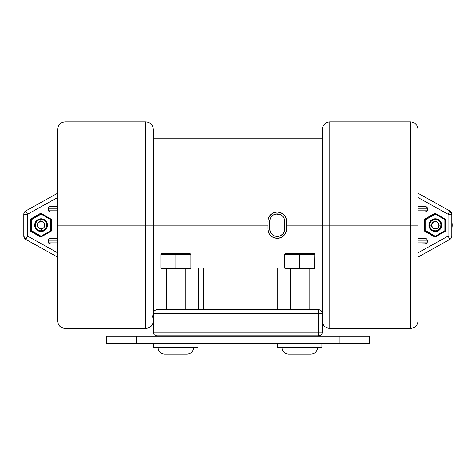 <?xml version="1.0" encoding="UTF-8"?>
<svg xmlns="http://www.w3.org/2000/svg" width="476" height="476" viewBox="0 0 476 476"><rect width="100%" height="100%" fill="white"/><g stroke="black" fill="none" stroke-linecap="round" stroke-linejoin="round"><path stroke-width="0.71" d="M57.59 131.269L57.59 225.172L57.59 129.43L57.59 225.172L65.099 225.172L65.099 328.422L145.823 328.422L145.823 121.921L65.099 121.921L65.099 225.172L145.823 225.172L145.823 121.921L145.823 225.172L153.331 225.172L153.331 129.43L153.331 225.172L267.851 225.172L268.03 219.585L269.428 216.205L272.016 213.617L273.64 212.748L277.234 212.028L280.834 212.748L282.452 213.611L285.035 216.199L286.439 219.579L286.623 225.172L322.294 225.172L322.294 129.43L322.294 225.172L410.526 225.172L410.526 121.921C415.084 122.368 417.583 124.873 418.035 129.43M153.331 131.269L153.331 225.172L65.099 225.172L65.099 328.422L65.099 121.921L65.099 225.172L57.59 225.172L57.59 319.075M37.622 215.241A10.514 10.514 0 0 0 35.813 216.068A10.514 10.514 0 0 1 37.622 215.241M35.813 234.275A10.514 10.514 0 0 0 37.622 235.102A10.514 10.514 0 0 1 35.813 234.275M36.557 229.688L34.813 226.415L34.688 225.172L35.438 225.172L34.688 225.172L34.813 223.928L36.557 220.656L38.627 219.275L41.073 218.787L44.619 219.864L46.969 222.726L47.451 225.172A6.384 6.384 0 0 1 41.073 231.556A6.384 6.384 0 0 1 34.688 225.172A6.384 6.384 0 0 1 41.073 218.787A6.384 6.384 0 0 1 47.451 225.172L46.969 227.611L45.583 229.688L43.512 231.068L41.073 231.556L38.627 231.068L36.557 229.688L34.813 226.415L34.813 223.928M46.702 225.172L47.451 225.172L46.702 225.172M41.394 230.795A5.635 5.635 0 0 1 35.45 225.499A5.635 5.635 0 0 1 40.746 219.549A5.635 5.635 0 0 0 35.45 225.499A5.635 5.635 0 0 0 41.394 230.795L41.287 228.92A3.754 3.754 0 0 1 37.324 225.386A3.754 3.754 0 0 1 40.853 221.423L40.746 219.549L40.853 221.423L38.27 222.673L37.324 225.386L38.574 227.974L41.287 228.92L43.875 227.671L44.821 224.958L43.566 222.369L40.853 221.423A3.754 3.754 0 0 1 44.821 224.958A3.754 3.754 0 0 1 41.287 228.92L41.394 230.795A5.635 5.635 0 0 0 46.696 224.845A5.635 5.635 0 0 0 40.746 219.549A5.635 5.635 0 0 1 46.696 224.845A5.635 5.635 0 0 1 41.394 230.795L42.489 230.622M410.526 121.921L329.803 121.921L329.803 225.172L329.803 121.921L329.803 225.172L322.294 225.172L322.294 131.269M418.035 131.269L418.035 225.172L410.526 225.172L410.526 121.921L410.526 225.172L418.035 225.172L418.035 129.43L418.035 319.075M427.418 210.231L427.216 207.56L425.782 206.542L418.035 206.4L425.782 206.542L426.645 206.947L427.418 208.274L418.035 208.274L427.418 208.274L427.418 210.154L418.035 210.154L427.418 210.154L427.216 210.874L427.418 210.231M451.873 228.468L452.2 225.172L451.825 221.632A16.898 16.898 0 0 1 452.2 225.172L451.873 221.875M430.792 229.688L429.043 226.415L428.924 225.172L429.673 225.172A5.635 5.635 0 0 1 435.302 219.537A5.635 5.635 0 0 1 440.937 225.172L441.686 225.172A6.384 6.384 0 0 1 435.302 231.556A6.384 6.384 0 0 1 428.924 225.172L429.406 222.726L430.792 220.656L432.862 219.275L435.302 218.787L437.747 219.275L439.818 220.656L441.198 222.726L441.686 225.172L441.198 227.611L439.818 229.688L437.747 231.068L435.302 231.556L432.862 231.068L430.792 229.688L429.406 227.611L428.924 225.172A6.384 6.384 0 0 1 435.302 218.787A6.384 6.384 0 0 1 441.686 225.172L440.937 225.172A5.635 5.635 0 0 0 435.302 219.537A5.635 5.635 0 0 0 429.673 225.172L431.548 225.172A3.754 3.754 0 0 1 435.302 221.417A3.754 3.754 0 0 1 439.056 225.172L440.937 225.172L439.056 225.172L437.962 222.518L435.302 221.417L432.648 222.518L431.548 225.172L432.648 227.825L435.302 228.926L437.962 227.825L439.056 225.172A3.754 3.754 0 0 1 435.302 228.926A3.754 3.754 0 0 1 431.548 225.172L429.673 225.172A5.635 5.635 0 0 0 435.302 230.8A5.635 5.635 0 0 0 440.937 225.172A5.635 5.635 0 0 1 435.302 230.8A5.635 5.635 0 0 1 429.673 225.172L428.924 225.172L429.043 223.928M268.976 233.383L267.851 228.926L267.851 225.172L153.331 225.172L153.331 313.446M319.271 309.721L157.086 309.65C154.807 309.87 153.558 311.125 153.331 313.404L153.331 332.177L157.086 332.177L157.086 313.404L318.533 313.404L318.533 332.177L157.086 332.177L157.086 313.404L153.331 313.404L153.409 312.673L153.331 332.177A3.754 3.754 0 0 0 157.086 335.931L157.086 332.177L153.331 332.177A3.754 3.754 0 0 0 157.086 335.931L318.533 335.931L157.086 335.931L157.086 332.177L322.294 332.177L322.294 313.404L321.657 311.316L319.973 309.935M322.294 225.172L322.526 315.261L322.294 225.172L286.623 225.172L286.623 228.926L285.909 232.52L283.875 235.56L280.828 237.595L277.234 238.315L273.64 237.595L272.016 236.727A9.389 9.389 0 0 0 282.452 236.733L279.067 238.131L275.396 238.131L272.01 236.727L269.428 234.132A9.389 9.389 0 0 0 272.004 236.721L269.428 234.132L268.03 230.753L267.851 221.417L268.565 217.818L269.434 216.199M322.294 317.159L323.216 317.159L322.294 317.159M277.234 302.938L290.378 302.938L277.234 302.938M309.15 302.938L322.294 302.938L309.15 302.938M322.347 314.255L323.216 317.159L322.294 313.262M152.409 317.159L153.278 314.255L152.409 317.159L153.331 317.159L152.409 317.159L153.331 313.244L153.331 225.172M153.331 302.938L166.475 302.938L153.331 302.938M185.247 302.938L198.391 302.938L185.247 302.938M318.533 309.65L318.533 313.404L318.533 309.65A3.754 3.754 0 0 1 322.294 313.404L318.533 313.404L318.533 335.931C320.818 335.711 322.068 334.455 322.294 332.177L322.294 313.404C322.068 311.125 320.818 309.87 318.533 309.65L157.086 309.65L155.003 310.281L153.617 311.97M203.645 302.938L271.98 302.938L203.645 302.938M269.725 228.926L270.297 231.8L271.927 234.234L274.36 235.864L277.234 236.435L280.108 235.864L282.548 234.234L284.172 231.8L284.743 228.926L284.743 221.417L284.172 218.543L282.548 216.11L280.108 214.48L275.771 214.051L273.063 215.176L270.993 217.246L269.868 219.954L269.725 228.926L269.725 221.417A7.509 7.509 0 0 1 277.234 213.908A7.509 7.509 0 0 1 284.743 221.417L284.743 228.926A7.509 7.509 0 0 1 277.234 236.435A7.509 7.509 0 0 1 269.725 228.926M286.582 229.807L285.041 234.144L282.452 236.727A9.389 9.389 0 0 0 286.623 228.926L286.439 230.765M276.318 238.268L275.402 238.131M274.033 237.75L273.646 237.601M271.463 236.328L270.594 235.56M269.743 234.585L268.559 232.514A9.389 9.389 0 0 1 268.018 230.687M268.238 231.598L268.03 230.759M283.875 214.777L285.035 216.199A9.389 9.389 0 0 0 277.234 212.028L280.834 212.748L283.875 214.783M285.035 216.199L285.909 217.824L286.623 221.417L286.623 228.926M274.36 214.48L273.063 215.176M280.108 235.864L281.405 235.168M268.666 232.758A9.389 9.389 0 0 0 269.023 233.466M286.457 219.65A9.389 9.389 0 0 0 285.445 216.86M272.058 213.587L273.64 212.748A9.389 9.389 0 0 0 268.565 217.818M273.64 212.748L277.234 212.028M269.428 216.205L270.6 214.777M273.64 237.595L272.01 236.727M282.452 236.727L280.828 237.595M285.909 232.514L283.869 235.566M271.98 267.946L277.234 267.946L271.98 267.946L271.98 309.65L271.98 267.946M198.391 267.946L203.645 267.946L198.391 267.946L198.391 309.65L198.391 267.946M277.234 309.65L277.234 267.946L277.234 309.65M203.645 309.65L203.645 267.946L203.645 309.65M323.097 316.921L322.895 316.445M329.803 328.422L410.526 328.422L410.526 225.172L410.526 328.422L410.526 225.172L329.803 225.172L329.803 328.422C325.239 327.976 322.74 325.471 322.294 320.913M440.83 226.273L440.508 227.326M430.619 228.301L430.102 227.326M429.78 226.273L429.673 225.172M431.321 221.191L432.178 220.489M434.207 219.65L435.302 219.537M437.462 219.966L438.432 220.489M439.288 221.191L439.985 222.042M440.83 224.071L440.937 225.172M444.882 219.644L445.256 219.43L444.882 219.644L435.302 214.117L435.302 213.76L435.302 214.117L425.728 219.644L424.979 219.21L424.979 231.134L435.118 236.988L424.979 231.134L425.443 230.866L424.979 231.134L424.979 219.21L425.728 219.644L425.728 230.699L425.728 219.644L435.302 214.117L444.882 219.644L444.882 230.699L445.256 230.914L444.882 230.699L444.882 219.644L445.256 219.43L444.882 219.644M435.118 213.355L424.979 219.21L435.118 213.355M435.302 236.584L435.302 236.227L435.302 236.584M425.443 230.866L435.302 236.227L444.882 230.699L435.302 236.227L435.302 236.977L445.53 231.074L444.882 230.699L445.53 231.074L445.53 219.269L435.302 213.367L435.302 214.117L435.302 213.367L445.53 219.269L445.53 231.074L435.302 236.977L435.302 236.227L425.728 230.699L425.199 231.009M439.818 220.656L441.567 223.928L441.567 226.415M440.609 228.718L438.848 230.479M437.747 231.068L436.552 231.431M429.995 221.626L431.756 219.864M432.862 219.275L434.058 218.912M451.825 228.712L452.2 225.172A16.898 16.898 0 0 1 451.825 228.712M451.825 214.242L451.825 236.102L451.825 214.242L448.071 214.242L448.071 236.102L451.825 236.102L448.071 236.102L449.891 239.386A3.754 3.754 0 0 0 451.825 236.102A3.754 3.754 0 0 1 449.891 239.386L448.071 236.102L448.071 214.242L451.825 214.242L449.891 210.957A3.754 3.754 0 0 1 451.825 214.242M434.927 213.248L424.604 219.21L434.927 213.248M424.604 231.134L424.604 219.21L424.604 231.134L434.927 237.096L424.604 231.134M427.418 240.112L426.645 238.863L425.282 238.351L418.035 238.315L425.782 238.458L426.645 238.863L427.418 240.19L418.035 240.19L427.418 240.19L427.418 242.07L427.418 240.112M449.891 210.957L448.071 214.242L418.035 197.552L448.071 214.242L449.891 210.957L418.035 193.256L449.891 210.957M418.035 207.56L418.035 208.274L418.035 207.56M418.035 206.4L418.035 206.947M418.035 212.028L425.282 211.993L427.216 210.874L426.645 211.481L424.765 212.028L418.035 212.028L418.035 210.874L418.035 211.481M418.035 210.154L418.035 210.874L418.035 210.154M418.035 239.47L418.035 240.19L418.035 239.47M418.035 238.315L418.035 238.863M418.035 243.397L418.035 242.07L427.418 242.07L418.035 242.07L418.035 243.944L425.282 243.908L426.645 243.397L427.418 242.07L426.645 243.397L425.782 243.801L418.035 243.944M418.035 252.792L448.071 236.102L418.035 252.792L418.035 257.088L449.891 239.386L418.035 257.088L418.035 255.826M418.035 254.434L418.035 253.631M427.216 242.784L426.645 243.397L424.765 243.944M426.645 206.947L427.216 207.56L426.645 206.947L424.765 206.4M418.035 193.583L418.035 194.517L418.035 193.583M418.035 194.517L418.035 197.552M418.035 225.172L418.035 320.913L418.035 225.172M51.021 230.914L50.646 230.699L51.295 231.074L51.295 219.269L50.646 219.644L51.021 219.43L50.646 219.644L41.073 214.117L41.073 213.76L41.073 214.117L31.499 219.644L30.744 219.21L30.744 231.134L40.882 236.988L30.744 231.134L31.208 230.866L30.744 231.134L30.744 219.21L31.499 219.644L31.499 230.699L31.499 219.644L41.073 214.117L50.646 219.644L50.646 230.699L50.646 219.644L51.295 219.269L41.073 213.367L41.073 214.117L41.073 213.367L51.295 219.269L51.295 231.074L50.646 230.699L51.021 230.914M40.882 213.355L30.744 219.21L40.882 213.355M41.073 236.584L41.073 236.227L41.073 236.584M31.208 230.866L41.073 236.227L50.646 230.699L41.073 236.227L31.499 230.699L30.964 231.009M45.583 220.656L46.969 222.726L47.332 226.415M46.38 228.718L44.619 230.479M43.512 231.068L42.316 231.431M35.765 221.626L37.527 219.864M38.627 219.275L39.823 218.912M46.142 222.72L46.648 225.951M40.293 230.747L39.222 230.491M36.003 227.623L35.492 224.392M39.657 219.722L40.746 219.549M23.8 214.242L23.8 236.102L25.734 239.386A3.754 3.754 0 0 1 23.8 236.102L27.554 236.102L23.8 236.102L23.8 214.242L27.554 214.242L23.8 214.242A3.754 3.754 0 0 1 25.734 210.957A3.754 3.754 0 0 0 23.8 214.242M25.734 239.386L27.554 236.102L27.554 214.242L25.734 210.957L27.554 214.242L27.554 236.102L25.734 239.386L57.59 257.088L25.734 239.386M40.698 213.248L30.369 219.21L40.698 213.248M30.369 231.134L30.369 219.21L30.369 231.134L40.698 237.096L30.369 231.134M40.984 236.929L41.073 236.227L41.073 236.977L51.295 231.074L40.984 236.929M57.59 239.47L57.59 240.19L57.59 239.47M57.59 238.315L50.343 238.351L48.98 238.863L48.207 240.19L57.59 240.19L48.207 240.19L48.98 238.863L49.843 238.458L57.59 238.315M57.59 242.784L57.59 242.07L57.59 242.784M48.98 243.397L48.409 242.784L48.98 243.397L49.843 243.801L48.409 242.784L48.98 243.397L50.861 243.944L57.59 243.944L57.59 243.397M57.59 255.826L57.59 252.792L27.554 236.102L57.59 252.792M50.861 243.944L57.59 243.944M48.207 242.07L48.207 240.19L48.207 242.07L57.59 242.07L48.207 242.07M57.59 238.863L57.59 238.351M57.59 211.885L57.59 210.154L48.207 210.154L48.98 211.481L50.861 212.028L57.59 212.028L57.59 210.154L48.207 210.154L48.98 211.481L50.343 211.993L57.59 212.028M48.207 208.274L48.207 210.154L48.207 208.274L57.59 208.274L57.59 206.4L49.843 206.542L48.98 206.947L48.207 208.274L57.59 208.274L57.59 206.947M57.59 206.4L50.861 206.4M48.409 207.56L49.843 206.542L48.409 207.56M57.59 197.552L27.554 214.242L57.59 197.552L57.59 193.256L25.734 210.957L57.59 193.256L57.59 194.517M57.59 195.91L57.59 196.713M57.59 225.172L57.59 320.913L57.59 225.172M145.823 225.172L145.823 328.422L145.823 225.172M153.278 314.255L153.331 313.244M157.086 309.65A3.754 3.754 0 0 0 153.331 313.404L157.086 313.404L157.086 309.65L157.086 313.404L322.294 313.404M318.533 335.931L318.533 332.177L322.294 332.177A3.754 3.754 0 0 1 318.533 335.931M187.127 354.079C191.114 353.686 193.304 351.496 193.696 347.51C193.304 351.496 191.114 353.686 187.127 354.079L164.636 354.079A6.569 6.545 -90 0 1 158.091 347.51A6.569 6.545 90 0 0 164.636 354.079L186.687 354.079M153.706 343.755L153.706 347.51L153.784 343.755L153.784 347.51L197.939 347.51M166.505 336.246L166.505 335.931L166.505 336.246M166.505 309.65L166.505 268.66L166.505 309.65M311.018 354.079L288.539 354.079A6.569 6.545 -90 0 1 281.988 347.51A6.569 6.545 90 0 0 288.539 354.079L310.59 354.079M277.609 343.755L277.609 347.51L277.686 343.755L277.686 347.51L321.835 347.51M290.408 336.246L290.408 335.931L290.408 336.246M290.408 309.65L290.408 268.66L290.408 309.65M161.596 268.66L190.126 268.66L190.882 267.911L190.126 268.66L161.305 268.607L160.84 267.911L160.84 254.398L190.882 254.398L190.882 267.911L175.864 267.911L175.864 254.398L175.864 267.911L160.84 267.911L161.305 268.607M190.126 253.643L161.305 253.702L190.126 253.643L190.882 254.398L190.126 253.643M160.84 254.398L160.84 267.911L175.864 267.911L175.864 268.44L175.864 267.911L190.882 267.911L190.882 254.398L175.864 254.398L175.864 253.702L175.864 254.398L160.84 254.398L161.305 253.702L160.84 254.398M190.882 267.911L190.662 268.44L190.882 267.911M106.404 343.755L369.221 343.755L369.221 336.246L339.186 336.246L369.221 336.246L369.221 343.755L136.439 343.755L136.439 336.246L339.186 336.246L339.186 343.755L339.186 336.246L106.404 336.246L136.439 336.246L136.439 343.755L106.404 343.755L106.404 336.246L106.404 343.755M277.686 347.51L321.913 347.51L321.913 343.755M153.784 347.51L198.016 347.51L198.016 343.755M299.761 254.398L314.779 254.398L314.565 253.863L299.761 253.643L299.761 254.398L299.761 253.643L285.493 253.643L284.743 254.398L299.761 254.398L299.761 268.66L314.565 268.44L314.779 267.911L314.565 268.44L314.779 267.911L284.743 267.911L284.963 268.44L299.761 268.66L299.761 267.911L284.743 267.911L284.963 268.44L284.743 254.398L285.493 253.643L284.743 254.398L285.493 253.643L314.321 253.702L314.779 254.398L314.029 253.643L314.779 254.398L314.565 268.44L284.963 268.44L285.493 268.66L284.743 267.911L284.743 254.398L314.779 254.398L314.779 267.911L299.761 267.911L299.761 254.398M145.823 121.921C150.38 122.368 152.885 124.873 153.331 129.43M65.099 121.921C60.541 122.368 58.036 124.873 57.59 129.43M329.803 121.921C325.239 122.368 322.74 124.873 322.294 129.43M322.294 138.814L153.331 138.814M410.526 328.422C415.084 327.976 417.583 325.471 418.035 320.913M65.099 328.422C60.541 327.976 58.036 325.471 57.59 320.913M145.823 328.422C150.38 327.976 152.885 325.471 153.331 320.913M158.026 347.51C158.419 351.496 160.608 353.686 164.595 354.079C160.608 353.686 158.419 351.496 158.026 347.51M281.929 347.51C282.322 351.496 284.511 353.686 288.498 354.079C284.511 353.686 282.322 351.496 281.929 347.51M166.475 268.66L166.475 309.65M166.475 335.931L166.475 336.246M290.378 336.246L290.378 335.931M290.378 309.65L290.378 268.66M309.15 336.246L309.15 335.931M309.15 309.65L309.15 268.66M317.599 347.51C317.206 351.496 315.017 353.686 311.024 354.079C315.017 353.686 317.206 351.496 317.599 347.51M185.247 336.246L185.247 335.931L185.247 336.246M185.247 309.65L185.247 268.66"/></g></svg>
